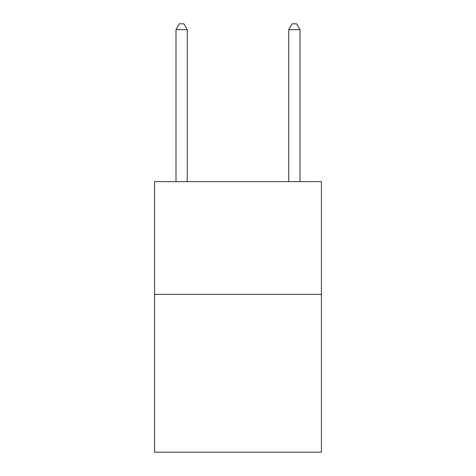 <?xml version="1.0" encoding="UTF-8"?>
<svg xmlns="http://www.w3.org/2000/svg" width="476" height="476" viewBox="0 0 476 476"><rect width="100%" height="100%" fill="white"/><g stroke="black" fill="none" stroke-linecap="round" stroke-linejoin="round"><path stroke-width="0.71" d="M321.425 294.37L321.425 452.2L154.575 452.2L154.575 181.63L321.425 181.63L321.425 294.37L154.575 294.37M187.27 181.63L187.27 29.661L175.995 29.661L175.995 181.63M175.995 29.661L179.375 23.8L183.885 23.8L187.27 29.661M300.005 181.63L300.005 29.661L288.73 29.661L288.73 181.63M288.73 29.661L292.115 23.8L296.625 23.8L300.005 29.661"/></g></svg>

